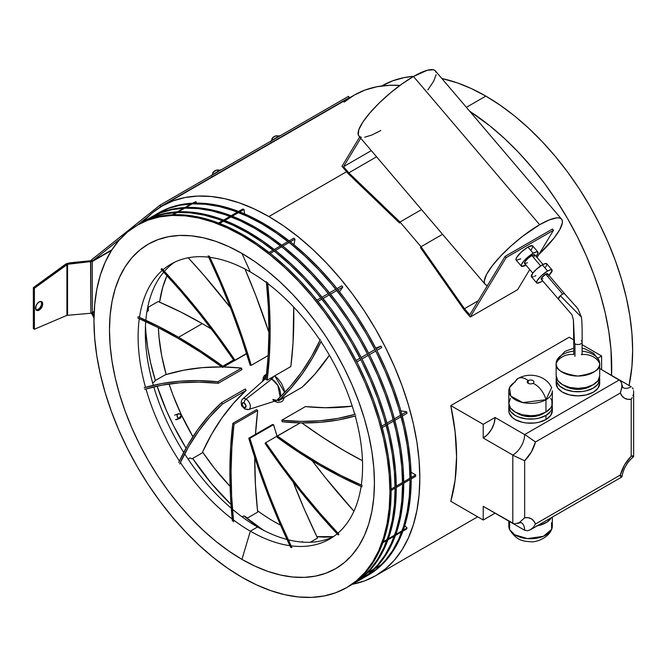 <?xml version="1.0" encoding="UTF-8"?>
<svg xmlns="http://www.w3.org/2000/svg" width="667" height="667" viewBox="0 0 667 667"><rect width="100%" height="100%" fill="white"/><g stroke="black" fill="none" stroke-linecap="round" stroke-linejoin="round"><path stroke-width="1" d="M148.366 310.739L146.94 311.556L148.366 310.739L148.249 307.245L148.366 310.739M158.112 301.551L148.249 307.245L158.112 301.551A467.2 269.735 -120 0 1 159.571 302.168L180.874 312.073L202.268 323.62A467.2 269.735 -120 0 0 159.571 302.168A163.24 94.247 60 0 1 166.992 275.629L162.723 287.31L159.571 302.168A467.2 269.735 -120 0 0 158.112 301.551M178.589 337.294L202.268 323.62L211.447 329.073A467.2 269.735 -120 0 0 202.268 323.62L178.589 337.294A467.2 269.735 60 0 1 222.753 366.216L222.595 367.475L234.2 360.772L222.595 367.475L222.753 366.216L233.633 359.938L222.753 366.216L200.725 350.925L178.589 337.294L158.246 326.271L137.969 316.733A467.2 269.735 60 0 1 178.589 337.294M178.589 338.661A465.524 268.768 60 0 1 222.595 367.475L200.642 352.243L178.589 338.661A465.524 268.768 60 0 0 137.786 318.034L158.154 327.589L178.589 338.661M244.089 402.91A2.785 1.609 60 0 1 246.056 406.32A2.785 1.609 60 0 1 244.089 407.454A3.352 1.934 120 0 0 244.772 408.988A3.352 1.934 -60 0 1 244.089 407.454A2.785 1.609 60 0 1 242.121 404.044A2.785 1.609 60 0 1 244.089 402.91A3.352 1.934 -60 0 1 246.048 399.083A3.352 1.934 120 0 0 244.089 402.91L242.446 402.968L242.154 404.51L243.33 406.845L245.181 407.704L246.023 405.853L244.089 402.91M249.133 409.288A6.086 3.51 -120 0 0 250.008 404.402A6.086 3.51 -120 0 0 246.048 399.083A6.086 3.51 60 0 1 250.117 404.794A6.086 3.51 60 0 1 248.683 409.496A6.086 3.51 60 0 1 246.048 409.021A3.352 1.934 -60 0 1 244.772 408.988L248.683 409.496L277.147 400.4A12.49 7.212 -120 0 0 277.939 400.05L277.147 400.4L272.986 399.45M271.727 379.031L246.048 399.083L271.727 379.031L270.36 378.364A12.49 7.212 -120 0 1 271.727 379.031A3.352 1.934 120 0 0 273.428 376.588A3.352 1.934 -60 0 1 271.727 379.031A12.49 7.212 -120 0 1 280.19 397.023L277.831 385.384L271.727 379.031M264.757 378.939A12.49 7.212 -120 0 1 266.15 378.097L242.646 399.041A6.086 3.51 60 0 1 246.048 399.083A6.086 3.51 -120 0 0 242.354 399.375M262.54 380.957L266.617 374.037L264.407 375.571L263.373 377.205L262.523 381.649M333.483 536.618A163.24 94.247 60 0 1 316.858 536.627L333.483 536.618M280.557 525.112A163.24 94.247 60 0 1 273.687 521.377L280.557 525.112M289.428 428.998L289.486 429.081A465.524 268.768 -120 0 1 289.428 428.998L265.749 442.663L289.428 428.998M312.248 460.789L325.571 477.897L353.944 511.205A465.524 268.768 -120 0 1 312.248 460.789M301.834 422.92L322.761 437.427L344.531 450.867L362.464 460.697A465.524 268.768 -120 0 1 301.834 422.92M305.419 406.578L325.279 407.729L352.268 406.186A465.524 268.768 -120 0 1 305.419 406.578L281.741 420.243L305.419 406.578M329.39 355.219L314.907 374.154L302.168 387.193L278.498 400.867L277.555 399.491L278.498 400.867L302.168 387.193A467.2 269.735 -120 0 0 329.39 355.219M293.697 307.07L293.046 342.788L290.845 366.533L267.167 380.198L265.991 379.34L267.167 380.198L290.845 366.533A467.2 269.735 -120 0 0 293.697 307.07M244.989 269.034L255.778 295.456L268.943 332.408A467.2 269.735 -120 0 0 244.989 269.034M188.194 257.779L203.352 274.662L230.499 307.737A467.2 269.735 -120 0 0 188.194 257.779M158.379 327.705L159.038 337.352L161.689 355.694L166.183 374.554L183.9 370.168L202.409 367.625L221.853 366.933A467.2 269.735 -120 0 0 166.183 374.554A163.24 94.247 60 0 1 158.379 327.705M223.495 366.958L241.504 368.084L241.954 369.61L241.504 368.084L217.826 381.757L218.276 383.283L241.954 369.61L218.276 383.283L217.826 381.757L241.504 368.084A467.2 269.735 -120 0 0 223.495 366.958M169.059 383.992L173.036 395.231L181.09 414.207L192.93 436.71A163.24 94.247 60 0 1 169.059 383.992M245.198 388.994L246.131 390.37L233.4 403.418L221.861 418.084L211.564 434.3L202.56 452.009L214.774 468.701L230.09 486.335A163.24 94.247 60 0 1 202.56 452.009A465.524 268.768 -120 0 0 202.134 452.968L191.954 458.846L190.087 457.921L188.069 459.079L190.087 457.921L191.954 458.846L202.134 452.968A465.524 268.768 60 0 1 202.56 452.009A465.524 268.768 -120 0 1 246.131 390.37L245.198 388.994L221.519 402.66L222.453 404.035L246.131 390.37L222.453 404.035L221.519 402.66L245.198 388.994M256.52 409.655L257.695 410.513L255.494 434.325A465.524 268.768 -120 0 1 257.695 410.513L256.52 409.655L232.85 423.328L234.017 424.187L257.695 410.513L234.017 424.187L232.85 423.328L256.52 409.655M254.744 457.445L255.428 484.5L257.545 510.747A163.24 94.247 -120 0 0 273.687 521.377A163.24 94.247 60 0 1 257.545 510.747A465.524 268.768 -120 0 0 257.695 512.131L247.515 518.009L243.997 515.874L242.188 516.925L243.997 515.874L247.515 518.009L257.695 512.131A465.524 268.768 60 0 1 257.545 510.747A465.524 268.768 -120 0 1 254.744 457.445M272.444 424.537L273.545 424.654L277.038 436.151A465.524 268.768 -120 0 1 273.545 424.654L272.444 424.537L248.774 438.211L249.867 438.327L273.545 424.654L249.867 438.327L248.774 438.211L272.444 424.537M293.197 482.116L304.177 508.854L316.858 536.627A465.524 268.768 -120 0 0 317.55 538.061L310.288 542.254L317.55 538.061A465.524 268.768 60 0 1 316.858 536.627A465.524 268.768 -120 0 1 293.197 482.116M274.704 375.846L277.956 378.656L281.574 383.533L283.992 389.111L284.717 392.504L274.704 375.846M284.634 396.932L282.966 400.609L281.574 401.767L277.956 402.468L273.687 400.984M263.748 379.857L266.408 374.12M272.895 400L277.147 400.4M284.534 397.382L274.295 401.317M362.231 485.493A465.524 268.768 60 0 1 277.414 436.051L300.2 422.895L277.414 436.051L277.255 437.31L277.414 436.051L298.566 450.75L319.81 463.932L341.062 475.529L362.231 485.493M362.039 486.793A467.2 269.735 60 0 1 277.255 437.31L298.399 452.018L319.635 465.199L340.879 476.805L362.039 486.793M355.394 414.224A465.524 268.768 60 0 1 281.741 420.243L282.191 421.769L281.741 420.243L301.134 421.394L319.927 420.769L338.036 418.376L355.394 414.224M355.844 415.799A467.2 269.735 60 0 1 282.191 421.769L301.576 422.92L320.368 422.303L338.477 419.927L355.844 415.799M320.318 339.611A465.524 268.768 60 0 1 277.555 399.491L290.003 386.777L301.309 372.511L311.431 356.77L320.318 339.611M321.286 341.045A467.2 269.735 60 0 1 278.498 400.867L290.937 388.161L302.243 373.912L312.373 358.187L321.286 341.045M266.408 281.649A465.524 268.768 60 0 1 265.991 379.34L268.151 356.17L268.943 332.099L268.359 307.22L266.408 281.649M267.625 282.566A467.2 269.735 60 0 1 267.167 380.198L269.326 357.037L270.127 332.975L269.56 308.121L267.625 282.566M208.104 255.878A465.524 268.768 60 0 1 250.15 365.199L251.242 365.316L250.15 365.199L241.446 337.785L231.507 310.347L220.377 283.008L208.104 255.878M268.192 355.528L251.242 365.316L268.192 355.528M209.246 256.02A467.2 269.735 60 0 1 251.242 365.316L242.546 337.902L232.616 310.48L221.502 283.142L209.246 256.02M161.022 269.193A465.524 268.768 60 0 1 234.259 360.864L246.648 353.71L234.259 360.864L234.984 360.197L234.259 360.864L217.025 336.543L199.024 313.09L180.332 290.612L161.022 269.193M246.582 353.502L234.984 360.197L246.582 353.502M161.789 268.526A467.2 269.735 60 0 1 234.984 360.197L217.759 335.885L199.766 312.431L181.082 289.953L161.789 268.526M148.091 308.871L148.141 310.864M144.622 389.303A465.524 268.768 60 0 1 218.276 383.283L198.883 382.133L180.09 382.758L161.973 385.151L144.622 389.303M155.153 380.607L154.561 381.724L152.626 382.85L154.561 381.724L155.153 380.607L165.016 374.921L155.153 380.607M166.183 374.554A467.2 269.735 -120 0 0 165.016 374.921A467.2 269.735 -120 0 1 166.183 374.554M144.172 387.727A467.2 269.735 60 0 1 217.826 381.757L198.433 380.607L179.648 381.224L161.531 383.6L144.172 387.727M179.69 463.915A465.524 268.768 60 0 1 222.453 404.035L210.013 416.75L198.708 431.015L188.586 446.757L179.69 463.915M178.731 462.481A467.2 269.735 60 0 1 221.519 402.66L209.079 415.366L197.765 429.615L187.635 445.339L178.731 462.481M233.608 521.877A465.524 268.768 60 0 1 234.017 424.187L231.858 447.357L231.065 471.427L231.649 496.306L233.608 521.877M232.391 520.96A467.2 269.735 60 0 1 232.85 423.328L230.682 446.49L229.89 470.552L230.457 495.406L232.391 520.96M291.913 547.649A465.524 268.768 60 0 1 249.867 438.327L258.571 465.741L268.509 493.18L279.64 520.518L291.913 547.649M302.301 541.646L301.626 542.038L302.301 541.646L303.46 542.171M290.77 547.507A467.2 269.735 60 0 1 248.774 438.211L257.47 465.624L267.4 493.046L278.514 520.385L290.77 547.507M338.994 534.334A465.524 268.768 60 0 1 265.749 442.663L265.024 443.33L265.749 442.663L282.983 466.983L300.992 490.437L319.685 512.915L338.994 534.334M338.227 535.001A467.2 269.735 60 0 1 265.024 443.33L282.258 467.642L300.25 491.095L318.926 513.573L338.227 535.001M391.112 489.119L395.081 486.827L391.112 489.119M396.265 486.143L402.534 482.524L396.265 486.143M403.718 481.841L409.997 478.214L403.718 481.841M411.18 477.539L415.691 474.929L415.691 476.296L411.189 478.898L415.691 476.296L415.691 474.929L411.055 472.261L415.691 474.929L411.18 477.539M410.005 479.581L403.727 483.2L410.005 479.581M402.543 483.883L396.273 487.51L402.543 483.883M395.089 488.194L391.12 490.478L395.089 488.194M381.807 426.105L385.768 423.812L381.807 426.105M386.952 423.128L393.23 419.51L386.952 423.128M394.414 418.826L400.684 415.199L394.414 418.826M401.868 414.515L406.628 411.772L407.037 413.29L402.276 416.033L407.037 413.29L406.628 411.772L400.85 410.864L406.628 411.772L401.868 414.515M401.092 416.717L394.822 420.343L401.092 416.717M393.638 421.027L387.36 424.646L393.638 421.027M386.176 425.329L382.208 427.622L386.176 425.329M356.053 360.463L360.022 358.179L356.053 360.463M361.206 357.495L367.475 353.869L361.206 357.495M368.659 353.185L374.937 349.566L368.659 353.185M376.121 348.883L380.965 346.081L381.724 347.574L376.88 350.367L381.724 347.574L380.965 346.081L375.729 348.132L380.965 346.081L376.121 348.883M375.696 351.05L369.426 354.677L375.696 351.05M368.242 355.361L361.964 358.979L368.242 355.361M360.78 359.663L356.812 361.956L360.78 359.663M316.892 300.167L320.86 297.874L316.892 300.167M322.044 297.19L328.314 293.572L322.044 297.19M329.498 292.888L335.776 289.27L329.498 292.888M336.96 288.586L341.779 285.801L342.805 287.077L337.986 289.862L342.805 287.077L341.779 285.801L336.96 288.586M336.802 290.545L330.524 294.164L336.802 290.545M329.34 294.847L323.07 298.474L329.34 294.847M321.886 299.158L317.917 301.442L321.886 299.158M339.503 291.771L342.805 287.077L339.503 291.771M269.068 252.468L273.036 250.175L269.068 252.468M274.22 249.491L280.499 245.873L274.22 249.491M281.682 245.189L287.952 241.562L281.682 245.189M289.136 240.879L293.797 238.194L294.964 239.103L290.295 241.796L294.964 239.103L293.797 238.194L289.136 240.879M289.111 242.48L282.841 246.098L289.111 242.48M281.657 246.782L275.379 250.408L281.657 246.782M274.195 251.092L270.227 253.377L274.195 251.092M294.014 244.797L294.964 239.103L294.014 244.797M218.518 223.02L222.486 220.727L218.518 223.02M223.67 220.043L229.948 216.425L223.67 220.043M231.132 215.741L237.402 212.114L231.132 215.741M238.586 211.431L242.813 208.996L243.98 209.43L239.736 211.881L243.98 209.43L242.813 208.996L238.586 211.431M238.553 212.565L232.274 216.183L238.553 212.565M231.09 216.867L224.821 220.494L231.09 216.867M223.637 221.177L219.668 223.462L223.637 221.177M244.606 213.882L243.98 209.43L244.606 213.882M172.336 214.799L176.305 212.515L172.336 214.799M177.489 211.831L183.767 208.204L177.489 211.831M184.951 207.52L191.221 203.902L184.951 207.52M192.404 203.218L196.006 201.642L192.404 203.218M192.163 203.86L185.893 207.479L192.163 203.86M184.709 208.162L178.431 211.781L184.709 208.162M177.247 212.465L173.278 214.757L177.247 212.465M196.565 203.101L196.006 201.642L196.565 203.101M367.909 572.419L374.179 568.793L367.909 572.419M375.363 568.109L381.641 564.49L375.363 568.109M380.965 565.049L374.962 568.509L380.965 565.049M373.778 569.193L367.509 572.82L373.778 569.193M383.217 541.704L387.185 539.42L383.217 541.704M388.369 538.736L394.639 535.109L388.369 538.736M395.823 534.425L402.101 530.807L395.823 534.425M403.285 530.123L407.037 527.956L406.628 529.006L402.91 531.157L406.628 529.006L407.037 527.956L404.761 525.679L407.037 527.956L403.285 530.123M401.726 531.841L395.448 535.459L401.726 531.841M394.264 536.143L387.994 539.761L394.264 536.143M386.81 540.445L382.841 542.738L386.81 540.445M352.926 583.992L362.681 577.197L371.336 568.726L378.798 558.654L385.009 547.082L389.903 534.117L393.43 519.885L395.556 504.527L396.273 488.194L395.556 471.027L393.43 453.21L389.903 434.909L385.009 416.3L378.798 397.549L371.336 378.856L362.681 360.397L352.926 342.338L342.171 324.862L330.507 308.146L318.051 292.329L304.919 277.58L291.246 264.04L277.164 251.826L262.798 241.079L248.291 231.883A209.28 120.827 -120 0 0 143.655 221.511L154.41 216.467L166.075 213.207L178.531 211.781L191.662 212.189L205.336 214.432L219.418 218.493L233.783 224.329L248.291 231.883L247.107 232.558A209.28 120.827 60 0 0 142.471 222.194A209.28 120.827 60 0 0 140.504 223.37L153.227 217.15L164.891 213.89L177.347 212.465L190.479 212.873L204.152 215.116L218.234 219.176L232.6 225.012L247.107 232.558A209.28 120.827 60 0 1 383.825 416.983A209.28 120.827 60 0 1 351.742 584.676A209.28 120.827 60 0 1 349.741 585.793L352.926 583.992A209.28 120.827 -120 0 0 385.009 416.3A209.28 120.827 -120 0 0 248.291 231.883L247.107 232.558L261.614 241.762L275.98 252.51L290.062 264.724L303.735 278.264L316.867 293.013L329.323 308.829L340.987 325.546L351.742 343.021L361.497 361.08L370.152 379.54L377.614 398.232L383.825 416.983L388.719 435.593L392.246 453.893L394.372 471.711L395.089 488.878L394.372 505.211L392.246 520.568L388.719 534.801L383.825 547.765L377.614 559.338L370.152 569.41L361.497 577.88L351.742 584.676M360.388 579.69L370.143 572.895L378.789 564.424L386.26 554.344L392.463 542.771L397.357 529.806L400.884 515.583L403.018 500.225L403.727 483.883L403.018 466.725L400.884 448.908L397.357 430.607L392.463 411.989L386.26 393.247L378.789 374.554L370.143 356.086L360.388 338.036L349.625 320.56L337.961 303.835L325.504 288.027L312.381 273.278L298.708 259.73L284.617 247.524L270.252 236.768L255.744 227.572A209.28 120.827 -120 0 0 151.109 217.209L161.873 212.156L173.537 208.904L185.993 207.479L199.116 207.887L212.79 210.13L226.88 214.19L241.246 220.018L255.744 227.572L254.561 228.256A209.28 120.827 60 0 0 149.925 217.892A209.28 120.827 60 0 0 146.84 219.785L160.689 212.84L172.353 209.588L184.809 208.162L197.932 208.571L211.606 210.814L225.696 214.874L240.062 220.702L254.561 228.256A209.28 120.827 60 0 1 391.279 412.673A209.28 120.827 60 0 1 359.205 580.373A209.28 120.827 60 0 1 356.02 582.099L360.388 579.69A209.28 120.827 -120 0 0 392.463 411.989A209.28 120.827 -120 0 0 255.744 227.572L254.561 228.256L269.068 237.452L283.433 248.207L297.524 260.413L311.197 273.962L324.32 288.711L336.777 304.519L348.441 321.244L359.205 338.719L368.959 356.77L377.605 375.238L385.076 393.93L391.279 412.673L396.173 431.291L399.7 449.591L401.834 467.409L402.543 484.567L401.834 500.909L399.7 516.266L396.173 530.49L391.279 543.455L385.076 555.027L377.605 565.107L368.959 573.578L359.205 580.373M367.842 575.379L377.597 568.584L386.251 560.113L393.713 550.042L399.925 538.469L404.819 525.504L408.346 511.272L410.48 495.914L411.189 479.581L410.48 462.423L408.346 444.597L404.819 426.296L399.925 407.687L393.713 388.944L386.251 370.243L377.597 351.784L367.842 333.725L357.087 316.258L345.423 299.533L332.966 283.717L319.835 268.968L306.161 255.428L292.079 243.222L277.714 232.466L263.207 223.27A209.28 120.827 -120 0 0 158.571 212.898L169.326 207.854L180.99 204.602L193.447 203.168L206.578 203.577L220.252 205.82L234.334 209.88L248.699 215.716L263.207 223.27L262.023 223.954A209.28 120.827 60 0 0 157.387 213.582A209.28 120.827 60 0 0 154.294 215.474L168.142 208.538L179.807 205.278L192.263 203.852L205.394 204.26L219.068 206.503L233.15 210.564L247.515 216.4L262.023 223.954A209.28 120.827 60 0 1 398.741 408.371A209.28 120.827 60 0 1 366.658 576.063A209.28 120.827 60 0 1 363.482 577.797L367.842 575.379A209.28 120.827 -120 0 0 399.925 407.687A209.28 120.827 -120 0 0 263.207 223.27L262.023 223.954L276.53 233.15L290.895 243.905L304.977 256.111L318.651 269.651L331.782 284.4L344.239 300.217L355.903 316.933L366.658 334.409L376.413 352.468L385.067 370.927L392.529 389.628L398.741 408.371L403.635 426.98L407.162 445.281L409.296 463.106L410.005 480.265L409.296 496.598L407.162 511.956L403.635 526.188L398.741 539.153L392.529 550.725L385.067 560.797L376.413 569.268L366.658 576.063M241.954 235.534A209.28 120.827 60 0 1 378.673 419.952A209.28 120.827 60 0 1 346.598 587.652A209.28 120.827 60 0 1 241.954 577.288L256.462 584.842L270.827 590.67L284.917 594.731L298.591 596.973L311.714 597.382L324.17 595.956L335.834 592.696L346.598 587.652L356.345 580.857L364.999 572.386L372.461 562.306L378.673 550.734L383.567 537.769L387.093 523.545L389.228 508.187L389.937 491.846L389.228 474.687L387.093 456.87L383.567 438.569L378.673 419.952L372.461 401.209L364.999 382.516L356.345 364.049L346.598 345.998L335.834 328.523L324.17 311.797L311.714 295.99L298.591 281.241L284.917 267.692L270.827 255.486L256.462 244.731L241.954 235.534L227.455 227.981L213.09 222.153L198.999 218.092L185.326 215.85L172.194 215.441L159.738 216.867L148.074 220.118L137.319 225.171L127.564 231.966L118.918 240.437L111.447 250.509L105.236 262.089L100.35 275.054L96.815 289.278L94.689 304.636L93.972 320.977L94.689 338.136L96.815 355.953L100.35 374.254L105.236 392.871L111.447 411.614L118.918 430.307L127.564 448.766L137.319 466.825L148.074 484.3L159.738 501.025L172.194 516.833L185.326 531.582L198.999 545.131L213.09 557.337L227.455 568.092L241.954 577.288A209.28 120.827 60 0 1 105.236 392.871A209.28 120.827 60 0 1 137.319 225.171A209.28 120.827 60 0 1 241.954 235.534L243.138 234.851L241.954 235.534M347.782 586.968A209.28 120.827 -120 0 0 379.857 419.268A209.28 120.827 -120 0 0 243.138 234.851L228.639 227.297L214.274 221.469L200.183 217.409L186.51 215.166L173.378 214.757L160.922 216.183L149.258 219.435L138.503 224.487A209.28 120.827 -120 0 1 243.138 234.851L257.645 244.047L272.011 254.802L286.101 267.008L299.775 280.557L312.898 295.306L325.354 311.114L337.018 327.839L347.782 345.314L357.529 363.365L366.183 381.832L373.645 400.525L379.857 419.268L384.751 437.886L388.277 456.186L390.412 474.004L391.12 491.162L390.412 507.504L388.277 522.861L384.751 537.085L379.857 550.05L373.645 561.622L366.183 571.702L357.529 580.173L346.598 587.652M250.342 271.978A158.713 91.637 -120 0 0 209.863 257.329A158.713 91.637 60 0 1 250.342 271.978A158.713 91.637 60 0 1 266.508 282.666A158.713 91.637 -120 0 0 250.342 271.978L241.954 253.443L250.342 271.978M208.721 257.187A158.713 91.637 -120 0 0 162.973 269.793A158.713 91.637 60 0 1 170.985 264.115A158.713 91.637 60 0 1 208.721 257.187M162.206 270.46A158.713 91.637 -120 0 0 139.478 317.392A158.713 91.637 60 0 1 162.206 270.46M139.295 318.693A158.713 91.637 -120 0 0 145.514 387.335A158.713 91.637 60 0 1 139.295 318.693M145.956 388.919A158.713 91.637 -120 0 0 179.406 461.039A158.713 91.637 60 0 1 145.956 388.919M180.365 462.481A158.713 91.637 -120 0 0 232.191 518.976A158.713 91.637 60 0 1 180.365 462.481M233.408 519.901A158.713 91.637 -120 0 0 250.342 531.165L241.954 559.38A187.352 108.162 60 0 1 109.48 329.923A187.352 108.162 60 0 1 241.954 253.443A187.352 108.162 60 0 1 374.429 482.891A187.352 108.162 60 0 1 241.954 559.38L250.342 531.165A158.713 91.637 60 0 1 233.408 519.901M174.662 262.181A158.713 91.637 -120 0 0 164.407 271.336A158.713 91.637 60 0 1 174.662 262.181M163.74 272.103A158.713 91.637 -120 0 0 145.848 320.268A158.713 91.637 60 0 1 163.74 272.103M145.74 321.586A158.713 91.637 -120 0 0 153.318 385.309A158.713 91.637 60 0 1 145.314 332.616A158.713 91.637 60 0 1 145.74 321.586M153.777 386.877A158.713 91.637 -120 0 0 183.725 452.409A158.713 91.637 60 0 1 153.777 386.877M184.659 453.877A158.713 91.637 -120 0 0 231.257 508.229A158.713 91.637 60 0 1 184.659 453.877M232.475 509.263A158.713 91.637 -120 0 0 257.537 527.005L250.342 531.165L257.537 527.005A158.713 91.637 60 0 1 232.475 509.263M145.481 325.671A176.438 101.868 -120 0 0 155.336 380.507L150.684 363.065L147.707 347.64L145.915 332.616M157.112 386.126A176.438 101.868 -120 0 0 186.043 448.149L173.628 425.888L166.341 410.322L157.112 386.126M192.646 458.446A176.438 101.868 -120 0 0 230.99 504.419L211.264 483.275L192.646 458.446M243.905 515.933A176.438 101.868 -120 0 0 263.64 530.332L243.905 515.933M485.834 96.106L466.383 107.329L485.834 96.106A207.604 119.86 -120 0 0 441.837 78.498L457.195 82.825L471.444 88.611L485.834 96.106L500.217 105.228L514.474 115.891L528.447 128.006L542.004 141.437L555.027 156.07L567.392 171.752L578.956 188.344L589.636 205.678L599.308 223.595L607.887 241.904L615.299 260.455L621.452 279.048L626.305 297.507L629.806 315.666L631.924 333.342L632.633 350.367L631.924 366.575L629.056 385.493A207.604 119.86 -120 0 0 485.834 96.106M375.621 575.729L385.568 568.793L394.389 560.155L402.009 549.875L408.337 538.069L413.332 524.846L416.933 510.338L419.101 494.672L419.835 478.006L419.101 460.505L416.933 442.329L413.332 423.662L408.337 404.677L402.009 385.559L394.389 366.491L385.568 347.657L375.621 329.24L364.649 311.414L352.751 294.355L340.045 278.231L326.655 263.182L312.706 249.366L298.332 236.918L283.683 225.946L268.893 216.567A213.465 123.245 60 0 0 162.156 205.995A213.465 123.245 60 0 0 143.222 221.761L152.209 212.923L162.156 205.995L173.137 200.85L185.034 197.524L197.732 196.065L211.131 196.49L225.071 198.774L239.445 202.918L254.094 208.863L268.893 216.567L346.557 171.727L268.893 216.567A213.465 123.245 60 0 1 408.337 404.677A213.465 123.245 60 0 1 375.621 575.729A213.465 123.245 60 0 1 352.493 584.242L364.649 580.874L375.621 575.729L477.664 516.808M611.547 375.388A213.465 123.245 -120 0 0 469.743 111.272L490.22 126.138L504.586 138.586L518.534 152.401L531.924 167.45L544.631 183.575L556.528 200.634L567.5 218.459L577.447 236.877L586.276 255.703L593.888 274.771L600.225 293.889L605.211 312.881L608.813 331.549L610.989 349.725L611.547 375.388M518.209 523.22L521.185 522.603A16.742 9.663 -60 0 1 524.654 530.265L495.056 513.181L483.216 520.018L450.784 501.284L483.216 520.018L483.216 506.345L512.815 523.428L512.815 455.077L483.216 437.994L483.216 424.32L450.784 405.594L455.119 431.791L456.578 456.787L455.119 480.107L450.784 501.284A213.465 123.245 -120 0 0 450.784 405.594L569.168 337.252L450.784 405.594L483.216 424.32L495.056 417.492L524.654 434.576L619.36 379.898L599.691 368.543L620.527 380.907L621.594 383.116L621.927 386.652L620.377 392.98L535.476 441.996L531.291 452.076L524.654 460.747L524.654 517.767L528.206 517.709L531.291 518.768L533.75 520.91L535.476 524.02L620.377 475.004L624.562 464.924L631.199 456.253L631.199 399.233L627.647 399.291L624.562 398.232L622.094 396.09L620.377 392.98A25.113 14.499 120 0 0 631.199 399.233L631.199 456.253A25.113 14.499 120 0 0 620.377 475.004L535.476 524.02L533.517 527.138L530.457 529.748L621.919 476.938M162.156 205.995L354.044 95.214L365.016 90.062L376.913 86.743L389.62 85.284L399.9 85.443A213.465 123.245 -120 0 0 354.044 95.214L344.089 102.143M413.732 76.33A207.604 119.86 -120 0 0 382.033 85.818L392.705 80.815L404.277 77.58L413.732 76.33M333.217 536.802A158.713 91.637 60 0 1 288.227 539.786A158.713 91.637 -120 0 0 333.217 536.802M287.01 539.47A158.713 91.637 60 0 1 257.537 527.005A158.713 91.637 -120 0 0 287.01 539.47M267.725 283.583A158.713 91.637 60 0 1 320.035 340.228A158.713 91.637 -120 0 0 267.725 283.583M320.994 341.671A158.713 91.637 60 0 1 354.769 414.399A158.713 91.637 -120 0 0 320.994 341.671M355.219 415.983A158.713 91.637 60 0 1 361.297 485.092A158.713 91.637 -120 0 0 355.219 415.983M361.105 486.385A158.713 91.637 60 0 1 337.911 533.183A158.713 91.637 -120 0 0 361.105 486.385M337.135 533.833A158.713 91.637 60 0 1 329.698 539.028A158.713 91.637 60 0 1 291.054 545.839A158.713 91.637 -120 0 0 337.135 533.833M289.903 545.689A158.713 91.637 60 0 1 250.342 531.165A158.713 91.637 -120 0 0 289.903 545.689M241.954 253.443L254.944 261.672L267.8 271.302L280.415 282.233L292.655 294.355L304.402 307.562L315.558 321.711L325.996 336.685L335.634 352.326L344.364 368.492L352.109 385.017L358.788 401.751L364.349 418.534L368.726 435.192L371.886 451.584L373.795 467.534L374.429 482.891L373.795 497.524L371.886 511.264L368.726 524.004L364.349 535.609L358.788 545.973L352.109 554.994L344.364 562.573L335.634 568.659L325.996 573.178L315.558 576.096L304.402 577.372L292.655 577.005L280.415 574.996L267.8 571.361L254.944 566.141L241.954 559.38L228.973 551.15L216.108 541.521L203.502 530.59L191.262 518.467L179.506 505.261L168.359 491.112L157.912 476.138L148.282 460.497L139.553 444.33L131.808 427.805L125.121 411.064L119.568 394.289L115.183 377.622L112.031 361.239L110.122 345.289L109.48 329.923L110.122 315.299L112.031 301.551L115.183 288.819L119.568 277.214L125.121 266.85L131.808 257.829L139.553 250.242L148.282 244.164L157.912 239.645L168.359 236.727L179.506 235.451L191.262 235.818L203.502 237.827L216.108 241.462L228.973 246.682L241.954 253.443M597.832 358.154L601.601 355.978L582.108 344.722L601.601 355.978L601.601 369.643L601.601 355.978L597.832 358.154M573.745 339.895L569.168 337.252L573.745 339.895M622.828 387.56A16.742 9.663 -60 0 0 631.199 386.735L619.393 379.915L631.199 386.735A16.742 9.663 -60 0 1 622.828 387.56L621.877 384.676M521.185 522.603A16.742 9.663 -60 0 1 524.654 530.265L527.714 530.757L530.857 529.506L527.714 530.757L524.654 530.265L495.056 513.181L483.216 520.018L483.216 506.345L514.274 523.937L512.815 523.428L512.815 455.077L483.216 437.994A16.742 9.663 120 0 0 495.056 417.492L524.654 434.576A16.742 9.663 -60 0 1 512.815 455.077L514.274 455.92L512.815 455.077A16.742 9.663 -60 0 0 524.654 434.576L526.113 435.418L524.654 434.576L619.36 379.898L621.327 382.316L621.894 384.834M483.216 424.32L483.216 437.994L487.744 434.334L491.587 429.156L494.155 423.237L495.056 417.492L483.216 424.32M621.06 475.738L620.377 475.004L621.06 475.738M620.977 476.513L619.985 475.946M632.366 455.753L633.408 456.386M633.642 456.595L631.199 456.253L633.567 456.511M530.857 529.506L533.517 527.138L535.476 524.02A25.113 14.499 120 0 0 524.654 517.767L519.159 522.745L514.274 523.937L519.159 522.745L524.654 517.767L524.654 460.747L514.274 455.92L524.654 460.747A25.113 14.499 120 0 0 535.476 441.996L526.113 435.418L535.476 441.996L620.377 392.98L621.852 387.569L621.777 383.967M518.359 523.153L517.542 523.495M632.174 397.649L631.199 399.233L632.174 397.649M633.417 394.239L632.925 395.965L633.417 394.239M633.567 390.77L633.642 392.488L633.567 390.77M621.944 476.905C623.337 468.718 627.238 461.964 633.633 456.653L633.642 392.488M632.366 387.744L633.15 389.144L632.366 387.744M36.11 309.947L38.086 309.496L39.153 310.113A5.019 2.901 -60 0 1 36.643 310.363A5.019 2.901 -60 0 1 35.868 306.336A5.019 2.901 -60 0 1 39.153 301.909L37.177 303.743L35.868 306.336L35.868 309.471L37.177 310.564L39.153 310.113L40.512 309.013L42.638 304.802L42.638 303.202L41.662 301.659L39.153 301.909A5.019 2.901 -60 0 1 41.662 301.659A5.019 2.901 -60 0 1 42.43 305.686A5.019 2.901 -60 0 1 39.153 310.113L38.086 309.496A5.019 2.901 120 0 0 41.204 305.561A5.019 2.901 120 0 0 41.071 301.451M92.288 312.448L92.288 261.514L111.514 250.408L92.288 261.514L90.82 261.581L90.562 260.73L92.288 261.147A2.743 1.584 180 0 1 90.82 261.581L90.82 313.257L92.288 312.815L92.288 261.147L91.246 260.547L91.671 259.721L92.288 261.514A1.234 0.709 60 0 1 92.488 260.98L111.931 249.758L92.488 260.98L91.671 259.721L159.955 205.178L160.772 206.436L158.471 208.279L160.772 206.436L159.955 205.178L91.671 259.721A2.743 1.584 60 0 0 91.246 260.547L91.221 260.53A1.234 0.709 180 0 1 90.562 260.73L70.318 262.79L70.585 263.648L67.567 264.274L67.3 263.423L65.841 263.99L66.908 264.607L34.417 288.244L33.35 287.627L33.35 328.639L34.417 329.248L34.417 288.244L33.35 287.627L65.841 263.99L66.908 264.607L66.908 315.366L34.417 329.248L66.908 315.366L66.908 264.607L67.567 264.274L67.567 315.299L66.908 315.366L90.82 313.257A2.743 1.584 0 0 0 92.288 312.815L94.214 311.339L92.288 312.448L92.488 313.215A1.234 0.709 60 0 1 92.288 312.448M33.35 328.639L34.417 329.248L34.417 288.244L67.567 264.274L67.3 263.423L90.562 260.73L90.82 313.257L67.567 315.299L67.567 264.274L90.82 261.581L70.585 263.648L70.318 262.79L67.3 263.423L33.35 287.627L33.35 328.639M36.168 309.955A5.019 2.901 120 0 0 38.086 309.496L40.062 307.67L41.371 305.069L41.571 302.585L41.037 301.409M137.335 225.163L148.366 216.35L138.503 224.487M120.727 238.427L92.488 260.98L120.727 238.427M347.715 98.866L349.333 97.574L348.516 96.315L159.955 205.178L348.516 96.315L349.333 97.574L160.772 206.436L347.715 98.866M91.396 312.873L91.671 313.54L92.488 313.215L94.03 316.233L92.488 313.215L94.172 312.248L91.671 313.54A2.743 1.584 60 0 1 91.496 313.14M93.997 318.076L91.671 313.54L93.997 318.076M181.024 415.666A2.426 1.976 -111.4 0 1 179.973 418.334A2.426 1.976 -111.4 0 1 178.831 418.367A2.426 1.976 68.6 0 0 181.074 416.933L181.441 415.157L178.831 418.367A2.426 1.976 -111.4 0 1 177.072 416.125A2.426 1.976 -111.4 0 1 178.197 413.815A2.426 1.976 -111.4 0 1 179.348 413.79L181.441 415.157L179.348 413.79A2.426 1.976 -111.4 0 1 180.357 414.449M179.965 414.099A2.426 1.976 68.6 0 0 179.348 413.79C176.563 414.507 176.388 416.033 178.831 418.367L181.441 415.157L179.965 414.099M175.513 419.668L178.831 418.367M280.348 135.668L280.29 135.584A6.278 0.45 147.1 0 0 274.354 138.894L274.354 138.894A6.278 0.45 147.1 0 0 272.069 140.445M270.71 141.754L273.137 137.152A6.353 0.442 48.8 0 0 273.237 137.377A6.161 5.269 -25.6 0 1 273.979 136.893A6.353 0.567 -115.2 0 1 273.979 136.61L274.362 136.385A6.353 6.311 16.5 0 1 275.646 135.951A6.161 0.659 -88.1 0 1 275.696 135.943A6.362 6.328 98.4 0 1 278.998 136.093A6.362 6.328 -81.6 0 0 275.696 135.943A6.161 0.659 91.9 0 0 275.671 135.943A6.161 0.659 91.9 0 0 275.646 135.951L271.944 138.377M280.29 135.651L271.561 140.82M273.437 137.235A6.353 0.442 48.8 0 0 273.353 137.169L272.961 137.394M272.853 137.377L273.312 137.319M221.152 169.843L221.102 169.76A6.278 0.45 147.1 0 0 215.166 173.07L215.166 173.07A6.278 0.45 147.1 0 0 212.873 174.621M211.522 175.93L213.965 171.319A6.353 0.442 48.8 0 0 214.04 171.552A6.161 5.269 -25.6 0 1 214.782 171.069A6.353 0.567 -115.2 0 1 214.782 170.785L215.174 170.56A6.353 6.311 16.5 0 1 216.45 170.127A6.161 0.659 -88.1 0 1 216.5 170.118A6.362 6.328 98.4 0 1 219.81 170.268A6.362 6.328 -81.6 0 0 216.5 170.118A6.161 0.659 91.9 0 0 216.475 170.118A6.161 0.659 91.9 0 0 216.45 170.127L212.748 172.545M221.094 169.827L212.364 174.987M214.24 171.402A6.353 0.442 48.8 0 0 214.157 171.344L213.765 171.569M213.665 171.552L214.124 171.494M528.206 380.582A3.352 1.934 180 0 1 531.849 380.165A3.352 1.934 180 0 1 533.917 381.949A3.352 1.934 180 0 1 532.941 383.317A3.352 1.934 180 0 1 528.206 383.317A3.352 1.934 180 0 1 528.206 380.582A16.742 9.663 -120 0 0 518.026 378.447A16.742 9.663 60 0 1 528.206 380.582A3.352 1.934 180 0 1 532.941 380.582A3.352 1.934 180 0 1 532.941 383.317A16.742 9.663 60 0 1 545.965 399.716A16.742 9.663 -120 0 0 532.941 383.317A3.352 1.934 180 0 1 529.29 383.733A3.352 1.934 180 0 1 527.222 381.949A3.352 1.934 180 0 1 528.206 380.582L528.206 383.317L528.206 380.582M510.463 398.324L508.804 403.135A21.761 12.565 0 0 0 522.244 414.749A21.761 12.565 0 0 0 545.965 412.023L545.965 399.716L551.626 387.652C548.983 381.983 544.28 378.156 537.519 376.155C530.64 374.387 524.112 375.171 517.951 378.497L509.513 387.652L510.772 396.056L522.795 402.568L545.965 399.716A21.761 12.565 180 0 1 522.244 402.443A21.761 12.565 180 0 1 508.804 390.829A21.761 12.565 180 0 1 515.182 381.949A16.742 9.663 60 0 1 518.026 378.447M543.005 413.732L544.322 412.873A17.575 10.147 0 0 1 543.005 413.732A17.575 10.147 0 0 1 516.817 412.873L523.845 415.933L530.573 416.7L537.294 415.933L543.005 413.732M552.134 404.844A21.761 12.565 180 0 1 552.334 406.553A21.761 12.565 180 0 1 545.965 415.441L538.903 418.159L534.817 418.876L526.321 418.876L518.476 417L515.182 415.441L510.463 411.364L508.804 406.553L508.804 410.655A21.761 12.565 0 0 0 522.244 422.261A21.761 12.565 0 0 0 545.965 419.543L545.965 415.441A21.761 12.565 180 0 1 522.244 418.159A21.761 12.565 180 0 1 508.804 406.553A21.761 12.565 180 0 1 509.004 404.844M551.917 404.102L551.917 409.004L550.675 411.364L545.965 415.441L545.965 419.543L550.675 415.466L552.334 410.655A21.761 12.565 0 0 1 545.965 419.543L538.903 422.261L534.817 422.978L526.321 422.978L522.244 422.261L515.182 419.543L512.473 417.634L509.221 413.106L508.804 410.655M508.804 406.553L509.221 404.102M508.804 390.829L508.804 403.135L510.463 407.946L515.182 412.023L522.244 414.749L530.573 415.699L534.817 415.458L538.903 414.749L545.965 412.023L550.675 407.946L551.917 405.586L551.917 400.684L550.675 398.324M552.334 390.829A21.761 12.565 180 0 1 545.965 399.716L545.965 412.023A21.761 12.565 0 0 0 552.334 403.135L552.334 390.829M573.737 354.502A16.742 13.673 -179.4 0 0 556.161 363.415C554.861 369.351 562.064 373.562 577.789 376.055C593.563 373.678 600.859 369.518 599.691 363.573A16.742 13.673 -179.4 0 0 581.274 354.619A16.742 13.673 0.6 0 1 599.691 363.573A21.761 12.565 180 0 1 577.855 376.055A21.761 12.565 180 0 1 556.161 363.49A21.761 12.565 180 0 1 556.161 363.415L556.161 375.721A21.761 12.565 0 0 0 556.161 375.796A21.761 12.565 0 0 0 577.855 388.361A21.761 12.565 0 0 0 599.691 375.871L599.691 363.573L599.691 375.871A21.761 12.565 0 0 0 599.691 375.796A21.761 12.565 0 0 0 599.691 375.721M564.174 385.534A17.575 10.147 0 0 0 591.679 385.534L584.55 388.611L577.814 389.361L571.094 388.569L564.174 385.534M556.161 379.29L556.161 383.233A21.761 12.565 0 0 0 556.161 383.317A21.761 12.565 0 0 0 577.855 395.881A21.761 12.565 0 0 0 599.691 383.392L599.691 379.29A21.761 12.565 180 0 1 577.855 391.779A21.761 12.565 180 0 1 556.161 379.215A21.761 12.565 180 0 1 556.161 379.131A21.761 12.565 180 0 1 556.361 377.505L556.553 381.591L559.755 386.126L565.716 389.62L573.545 391.521L582.041 391.554L586.126 390.854L593.221 388.152L597.982 384.092L599.691 379.29L599.691 383.392A21.761 12.565 0 0 0 599.691 383.317A21.761 12.565 0 0 0 599.691 383.233M556.161 383.233L557.762 388.052L562.439 392.146L569.468 394.897L577.789 395.881L586.126 394.956L593.221 392.254L597.982 388.194L599.691 383.392M599.491 377.505A21.761 12.565 180 0 1 599.691 379.215A21.761 12.565 180 0 1 599.691 379.29L599.299 376.838M556.161 375.721L557.762 380.532L562.439 384.626L569.468 387.377L577.789 388.361L586.126 387.435L593.221 384.734L597.982 380.674L599.691 375.871M556.161 363.573L556.161 363.415A21.761 12.565 180 0 1 573.737 351.159M582.108 351.159A21.761 12.565 180 0 1 599.691 363.49A21.761 12.565 180 0 1 599.691 363.573L598.983 360.305L593.538 353.235L584.767 348.783L582.108 348.224M573.737 348.224L564.924 351.384L556.87 360.305L556.161 363.415A16.742 13.673 0.6 0 1 573.487 354.477M508.804 521.119L508.804 526.163A21.761 12.565 0 0 0 509.638 529.606A16.742 13.148 153.7 0 0 509.796 529.932A16.742 13.148 -26.3 0 1 509.638 529.606L509.638 522.728M551.501 522.728L551.626 529.348L543.388 536.318L527.414 538.602L514.741 534.792L509.638 529.606L509.638 521.602L509.638 529.606A21.761 12.565 0 0 0 533.583 538.611A21.761 12.565 0 0 0 552.334 526.163L552.334 517.117M537.252 525.821A21.761 12.565 180 0 0 551.284 517.725L547.157 522.003L540.503 525.046L536.535 525.946M581.291 340.67A4.185 2.418 180 0 1 582.108 342.104A4.185 2.418 180 0 1 579.523 344.339A4.185 2.418 180 0 1 574.962 343.813A4.185 2.418 180 0 1 574.562 343.547L573.428 320.093L574.562 343.547A4.185 2.418 0 0 0 574.962 343.813A4.185 2.418 0 0 0 579.214 344.405A4.185 2.418 0 0 0 582.058 342.496M558.179 299.108L558.729 297.432L560.313 295.748L581.407 317.117L560.313 295.748L558.321 299.183M546.998 275.171L547.574 273.737L545.723 274.162L562.656 294.055L560.313 295.748L562.656 294.055L545.723 274.162A4.185 1.034 139.6 0 0 542.329 276.93A4.185 1.034 139.6 0 0 541.17 279.123L572.086 314.907L573.428 320.093L573.737 342.104A4.185 2.418 180 0 0 574.562 343.547A4.185 2.418 0 0 1 573.795 341.721M574.962 343.813L574.962 356.32L574.962 343.813M546.915 264.382L545.764 263.465L542.363 264.832A10.047 2.485 139.6 0 0 534.225 271.469A10.047 2.485 139.6 0 0 531.457 276.747L536.71 282.925A10.047 2.485 -40.4 0 1 539.478 277.647A10.047 2.485 -40.4 0 1 547.624 271.01L542.363 264.832L536.385 269.318L532.775 273.203L531.382 276.647L533.367 276.797M548.449 276.005L552.168 270.552L551.017 269.643L547.624 271.01A10.047 2.485 -40.4 0 1 552.009 269.902L546.748 263.723A10.047 2.485 139.6 0 0 542.363 264.832L547.624 271.01L541.646 275.496L537.26 280.515L536.551 282.266L537.027 283.133L541.095 281.816A10.047 2.485 -40.4 0 0 542.638 280.849L541.095 281.816A10.047 2.485 -40.4 0 1 536.71 282.925M533.858 257.137L534.784 254.844L531.816 255.519L540.662 265.908L531.816 255.519A6.695 1.659 139.6 0 0 526.388 259.947A6.695 1.659 139.6 0 0 524.537 263.457L532.8 273.162M542.996 264.482L534.742 254.777A6.695 1.659 139.6 0 0 531.816 255.519L527.83 258.504L524.904 261.856L524.754 263.598L527.464 262.723M531.24 249.725L532.841 246.598L532.324 245.664L527.914 247.09A10.88 2.693 139.6 0 0 519.101 254.285A10.88 2.693 139.6 0 0 516.091 259.997L521.352 266.175A10.88 2.693 -40.4 0 1 524.354 260.455A10.88 2.693 -40.4 0 1 533.175 253.268L527.914 247.09L521.444 251.951L516.683 257.387L515.916 259.288L516.441 260.222L520.844 258.796M525.913 265.074A10.88 2.693 -40.4 0 1 521.352 266.175M582.108 354.611L582.108 342.104C582.266 329.281 582.033 320.952 581.407 317.117L578.439 309.963C577.68 307.979 577.08 307.971 564.549 293.672L547.549 273.695A4.185 1.034 139.6 0 0 545.723 274.162L541.404 278.122L541.304 279.215L542.996 278.664M436.093 72.328L435.159 70.677L433.358 69.76L427.347 70.235L413.473 76.48A50.225 12.431 139.6 0 0 372.761 109.663A50.225 12.431 139.6 0 0 358.904 136.043L485.084 284.267A50.225 12.431 -40.4 0 1 498.941 257.887A50.225 12.431 -40.4 0 1 539.653 224.704L413.473 76.48L402.193 83.792L390.453 92.871L379.323 102.91L369.801 113.006L362.74 122.236L358.788 129.782L358.296 134.951L359.38 136.493L361.314 137.285M420.402 247.532L463.848 309.513L470.243 317.017L517.6 289.678L529.748 269.576L517.6 289.678L470.243 317.017L506.145 257.612L553.502 230.273L552.443 229.039L505.094 256.378L469.735 314.882L464.474 308.704L421.027 246.732L399.992 222.028L348.816 172.836L343.555 166.658L371.327 150.625L343.555 166.658L360.747 138.211L343.555 166.658L348.816 172.836L376.58 156.803L348.816 172.836L399.992 222.028L421.519 209.596L399.992 222.028L421.027 246.732L442.554 234.3L421.027 246.732L464.474 308.704L478.281 300.734L464.474 308.704L469.735 314.882L487.485 285.501A50.225 12.431 -40.4 0 1 485.084 284.267M561.572 219.151A50.225 12.431 -40.4 0 1 538.869 254.477L553.994 238.152L559.805 229.531L562.331 222.92L562.273 220.552L561.339 218.901L559.538 217.984L556.912 217.842L549.458 219.835L539.653 224.704A50.225 12.431 -40.4 0 1 561.572 219.151L435.401 70.927A50.225 12.431 139.6 0 0 413.473 76.48L539.653 224.704L522.486 236.376L510.922 246.048L500.475 256.236L492.096 266.008L486.526 274.487L484.275 280.915L484.475 283.175L485.551 284.709L487.485 285.501L505.094 256.378L552.443 229.039L553.502 230.273L537.052 257.495L553.502 230.273L506.145 257.612L470.243 317.017L463.848 309.513M380.832 130.49L371.844 135.026L364.732 137.21M505.094 256.378L506.145 257.612L505.094 256.378M359.696 136.977L341.963 166.325L348.349 173.829L341.963 166.325L359.696 136.977M399.533 223.02L348.349 173.829M427.814 89.928L433.633 81.307L436.151 74.696M537.927 252.068L532.666 245.89A10.88 2.693 139.6 0 0 527.914 247.09L533.175 253.268A10.88 2.693 -40.4 0 1 537.927 252.068A10.88 2.693 -40.4 0 1 536.118 256.395L538.102 252.776L536.852 251.784L533.175 253.268L528.306 256.72L523.887 260.98L521.402 264.616L521.694 266.4L526.105 264.966M545.431 267.267L546.707 265.158M534.517 276.33L535.834 275.638M552.009 269.902A10.047 2.485 -40.4 0 1 549.016 275.421M564.39 293.563L562.656 294.055L564.132 293.53L564.632 294.014M244.781 408.988L242.129 406.245C241.896 407.003 240.012 400.934 242.646 399.041M157.387 213.582L158.571 212.898M149.925 217.892L151.109 217.209M142.471 222.194L143.655 221.511M176.438 419.726L179.973 418.334M174.662 415.199L178.197 413.815M275.671 135.943L279.315 136.193M216.475 170.118L220.118 170.368M552.334 406.553L552.334 410.655M556.161 363.49L556.161 375.796M556.161 379.215L556.161 383.317M599.691 379.215L599.691 383.317M599.691 363.49L599.691 375.796M509.513 529.348L509.78 529.906C517.167 541.304 523.895 541.154 530.582 541.762C536.276 542.479 548.499 537.81 551.626 529.348M573.737 354.611L573.737 342.104"/></g></svg>
